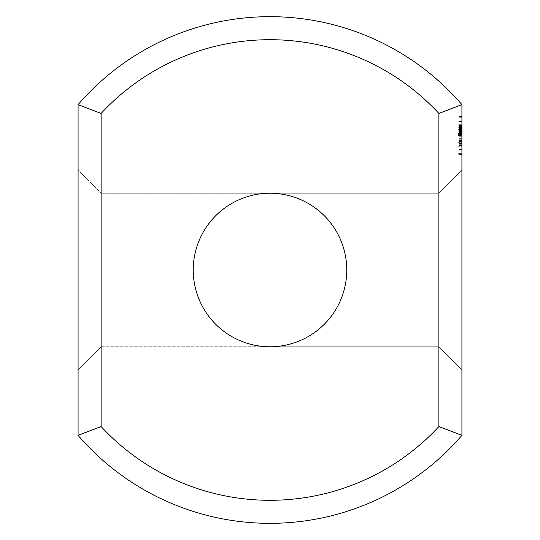 <?xml version="1.0" encoding="UTF-8"?>
<svg xmlns="http://www.w3.org/2000/svg" width="540" height="540" viewBox="0 0 540 540"><rect width="100%" height="100%" fill="white"/><g stroke="black" fill="none" stroke-linecap="round" stroke-linejoin="round"><path stroke-width="0.41" stroke-dasharray="2.7 2.03" d="M78.084 369.799L101.115 346.768L101.115 193.232L101.115 346.768L270 346.768L261.407 346.282L252.916 344.844L244.647 342.461L236.696 339.161L229.156 335.003L222.136 330.021L215.716 324.284L209.979 317.864L204.998 310.844L200.84 303.305L197.539 295.353L195.156 287.084L193.718 278.593L193.232 270L193.718 261.407L195.156 252.916L197.539 244.647L200.84 236.696L204.998 229.156L209.979 222.136L215.716 215.716L222.136 209.979L229.156 204.998L236.696 200.84L244.647 197.539L252.916 195.156L261.407 193.718L270 193.232L261.407 193.718L252.916 195.156L244.647 197.539L236.696 200.84L229.156 204.998L222.136 209.979L215.716 215.716L209.979 222.136L204.998 229.156L200.84 236.696L197.539 244.647L195.156 252.916L193.718 261.407L193.232 270L193.718 278.593L195.156 287.084L197.539 295.353L200.84 303.305L204.998 310.844L209.979 317.864L215.716 324.284L222.136 330.021L229.156 335.003L236.696 339.161L244.647 342.461L252.916 344.844L261.407 346.282L270 346.768L261.407 346.282L252.916 344.844L244.647 342.461L236.696 339.161L229.156 335.003L222.136 330.021L215.716 324.284L209.979 317.864L204.998 310.844L200.84 303.305L197.539 295.353L195.156 287.084L193.718 278.593L193.232 270L193.718 261.407L195.156 252.916L197.539 244.647L200.84 236.696L204.998 229.156L209.979 222.136L215.716 215.716L222.136 209.979L229.156 204.998L236.696 200.84L244.647 197.539L252.916 195.156L261.407 193.718L270 193.232L278.593 193.718L287.084 195.156L295.353 197.539L303.305 200.84L310.844 204.998L317.864 209.979L324.284 215.716L330.021 222.136L335.003 229.156L339.161 236.696L342.461 244.647L344.844 252.916L346.282 261.407L346.768 270L346.282 278.593L344.844 287.084L342.461 295.353L339.161 303.305L335.003 310.844L330.021 317.864L324.284 324.284L317.864 330.021L310.844 335.003L303.305 339.161L295.353 342.461L287.084 344.844L278.593 346.282L270 346.768L278.593 346.282L287.084 344.844L295.353 342.461L303.305 339.161L310.844 335.003L317.864 330.021L324.284 324.284L330.021 317.864L335.003 310.844L339.161 303.305L342.461 295.353L344.844 287.084L346.282 278.593L346.768 270L346.282 278.593L344.844 287.084L342.461 295.353L339.161 303.305L335.003 310.844L330.021 317.864L324.284 324.284L317.864 330.021L310.844 335.003L303.305 339.161L295.353 342.461L287.084 344.844L278.593 346.282L270 346.768L278.593 346.282L287.084 344.844L295.353 342.461L303.305 339.161L310.844 335.003L317.864 330.021L324.284 324.284L330.021 317.864L335.003 310.844L339.161 303.305L342.461 295.353L344.844 287.084L346.282 278.593L346.768 270L346.282 261.407L344.844 252.916L342.461 244.647L339.161 236.696L335.003 229.156L330.021 222.136L324.284 215.716L317.864 209.979L310.844 204.998L303.305 200.84L295.353 197.539L287.084 195.156L278.593 193.718L270 193.232L278.593 193.718L287.084 195.156L295.353 197.539L303.305 200.84L310.844 204.998L317.864 209.979L324.284 215.716L330.021 222.136L335.003 229.156L339.161 236.696L342.461 244.647L344.844 252.916L346.282 261.407L346.768 270L346.282 261.407L344.844 252.916L342.461 244.647L339.161 236.696L335.003 229.156L330.021 222.136L324.284 215.716L317.864 209.979L310.844 204.998L303.305 200.84L295.353 197.539L287.084 195.156L278.593 193.718L270 193.232L261.407 193.718L252.916 195.156L244.647 197.539L236.696 200.84L229.156 204.998L222.136 209.979L215.716 215.716L209.979 222.136L204.998 229.156L200.84 236.696L197.539 244.647L195.156 252.916L193.718 261.407L193.232 270L193.718 278.593L195.156 287.084L197.539 295.353L200.84 303.305L204.998 310.844L209.979 317.864L215.716 324.284L222.136 330.021L229.156 335.003L236.696 339.161L244.647 342.461L252.916 344.844L261.407 346.282L270 346.768A76.768 76.768 0 0 0 336.481 231.62A76.768 76.768 0 0 0 203.519 231.62A76.768 76.768 0 0 0 270 346.768L261.407 346.282L252.916 344.844L244.647 342.461L236.696 339.161L229.156 335.003L222.136 330.021L215.716 324.284L209.979 317.864L204.998 310.844L200.84 303.305L197.539 295.353L195.156 287.084L193.718 278.593L193.232 270L193.718 261.407L195.156 252.916L197.539 244.647L200.84 236.696L204.998 229.156L209.979 222.136L215.716 215.716L222.136 209.979L229.156 204.998L236.696 200.84L244.647 197.539L252.916 195.156L261.407 193.718L270 193.232L261.407 193.718L252.916 195.156L244.647 197.539L236.696 200.84L229.156 204.998L222.136 209.979L215.716 215.716L209.979 222.136L204.998 229.156L200.84 236.696L197.539 244.647L195.156 252.916L193.718 261.407L193.232 270L193.718 261.407L195.156 252.916L197.539 244.647L200.84 236.696L204.998 229.156L209.979 222.136L215.716 215.716L222.136 209.979L229.156 204.998L236.696 200.84L244.647 197.539L252.916 195.156L261.407 193.718L270 193.232L261.407 193.718L252.916 195.156L244.647 197.539L236.696 200.84L229.156 204.998L222.136 209.979L215.716 215.716L209.979 222.136L204.998 229.156L200.84 236.696L197.539 244.647L195.156 252.916L193.718 261.407L193.232 270L193.718 261.407L195.156 252.916L197.539 244.647L200.84 236.696L204.998 229.156L209.979 222.136L215.716 215.716L222.136 209.979L229.156 204.998L236.696 200.84L244.647 197.539L252.916 195.156L261.407 193.718L270 193.232L261.407 193.718L252.916 195.156L244.647 197.539L236.696 200.84L229.156 204.998L222.136 209.979L215.716 215.716L209.979 222.136L204.998 229.156L200.84 236.696L197.539 244.647L195.156 252.916L193.718 261.407L193.232 270L193.718 278.593L195.156 287.084L197.539 295.353L200.84 303.305L204.998 310.844L209.979 317.864L215.716 324.284L222.136 330.021L229.156 335.003L236.696 339.161L244.647 342.461L252.916 344.844L261.407 346.282L270 346.768L261.407 346.282L252.916 344.844L244.647 342.461L236.696 339.161L229.156 335.003L222.136 330.021L215.716 324.284L209.979 317.864L204.998 310.844L200.84 303.305L197.539 295.353L195.156 287.084L193.718 278.593L193.232 270L193.718 278.593L195.156 287.084L197.539 295.353L200.84 303.305L204.998 310.844L209.979 317.864L215.716 324.284L222.136 330.021L229.156 335.003L236.696 339.161L244.647 342.461L252.916 344.844L261.407 346.282L270 346.768L261.407 346.282L252.916 344.844L244.647 342.461L236.696 339.161L229.156 335.003L222.136 330.021L215.716 324.284L209.979 317.864L204.998 310.844L200.84 303.305L197.539 295.353L195.156 287.084L193.718 278.593L193.232 270L193.718 278.593L195.156 287.084L197.539 295.353L200.84 303.305L204.998 310.844L209.979 317.864L215.716 324.284L222.136 330.021L229.156 335.003L236.696 339.161L244.647 342.461L252.916 344.844L261.407 346.282L270 346.768L278.593 346.282L287.084 344.844L295.353 342.461L303.305 339.161L310.844 335.003L317.864 330.021L324.284 324.284L330.021 317.864L335.003 310.844L339.161 303.305L342.461 295.353L344.844 287.084L346.282 278.593L346.768 270L346.282 278.593L344.844 287.084L342.461 295.353L339.161 303.305L335.003 310.844L330.021 317.864L324.284 324.284L317.864 330.021L310.844 335.003L303.305 339.161L295.353 342.461L287.084 344.844L278.593 346.282L270 346.768L278.593 346.282L287.084 344.844L295.353 342.461L303.305 339.161L310.844 335.003L317.864 330.021L324.284 324.284L330.021 317.864L335.003 310.844L339.161 303.305L342.461 295.353L344.844 287.084L346.282 278.593L346.768 270L346.282 261.407L344.844 252.916L342.461 244.647L339.161 236.696L335.003 229.156L330.021 222.136L324.284 215.716L317.864 209.979L310.844 204.998L303.305 200.84L295.353 197.539L287.084 195.156L278.593 193.718L270 193.232L278.593 193.718L287.084 195.156L295.353 197.539L303.305 200.84L310.844 204.998L317.864 209.979L324.284 215.716L330.021 222.136L335.003 229.156L339.161 236.696L342.461 244.647L344.844 252.916L346.282 261.407L346.768 270L346.282 261.407L344.844 252.916L342.461 244.647L339.161 236.696L335.003 229.156L330.021 222.136L324.284 215.716L317.864 209.979L310.844 204.998L303.305 200.84L295.353 197.539L287.084 195.156L278.593 193.718L270 193.232L278.593 193.718L287.084 195.156L295.353 197.539L303.305 200.84L310.844 204.998L317.864 209.979L324.284 215.716L330.021 222.136L335.003 229.156L339.161 236.696L342.461 244.647L344.844 252.916L346.282 261.407L346.768 270L346.282 278.593L344.844 287.084L342.461 295.353L339.161 303.305L335.003 310.844L330.021 317.864L324.284 324.284L317.864 330.021L310.844 335.003L303.305 339.161L295.353 342.461L287.084 344.844L278.593 346.282L270 346.768L278.593 346.282L287.084 344.844L295.353 342.461L303.305 339.161L310.844 335.003L317.864 330.021L324.284 324.284L330.021 317.864L335.003 310.844L339.161 303.305L342.461 295.353L344.844 287.084L346.282 278.593L346.768 270L346.282 278.593L344.844 287.084L342.461 295.353L339.161 303.305L335.003 310.844L330.021 317.864L324.284 324.284L317.864 330.021L310.844 335.003L303.305 339.161L295.353 342.461L287.084 344.844L278.593 346.282L270 346.768L101.115 346.768L101.115 193.232L270 193.232L278.593 193.718L287.084 195.156L295.353 197.539L303.305 200.84L310.844 204.998L317.864 209.979L324.284 215.716L330.021 222.136L335.003 229.156L339.161 236.696L342.461 244.647L344.844 252.916L346.282 261.407L346.768 270L346.282 261.407L344.844 252.916L342.461 244.647L339.161 236.696L335.003 229.156L330.021 222.136L324.284 215.716L317.864 209.979L310.844 204.998L303.305 200.84L295.353 197.539L287.084 195.156L278.593 193.718L270 193.232L101.115 193.232L101.115 346.768L101.115 193.232L101.115 346.768L101.115 193.232L101.115 346.768L101.115 193.232L101.115 346.768L78.084 369.799L78.084 170.201L101.115 193.232L78.084 170.201L78.084 369.799L78.084 170.201L78.084 369.799L78.084 170.201L78.084 369.799L78.084 170.201L78.084 369.799L78.084 170.201L78.084 369.799L101.115 346.768L78.084 369.799L101.115 346.768L438.885 346.768L438.885 193.232L438.885 346.768L438.885 193.232L438.885 346.768L438.885 193.232L438.885 346.768L438.885 193.232L438.885 346.768L438.885 193.232L438.885 346.768L270 346.768L438.885 346.768L461.916 369.799L461.916 170.201L461.916 369.799L461.916 170.201L461.916 369.799L461.916 170.201L461.916 369.799L461.916 170.201L461.916 369.799L461.916 170.201L461.916 369.799L438.885 346.768L461.916 369.799M461.916 435.362L461.916 104.639A253.328 253.328 0 0 0 78.084 104.639L78.084 435.362A253.328 253.328 0 0 0 461.916 435.362L438.885 426.573A230.297 230.297 0 0 1 101.115 426.573L78.084 435.362M78.084 104.639L101.115 113.427L101.115 426.573M461.916 126.016L461.916 134.75L461.916 124.909L461.916 134.75L461.916 126.016L458.075 126.016L458.075 124.909L458.075 134.75L458.075 124.909L458.075 134.75L458.075 126.016L461.916 126.016M461.916 129.722L461.916 134.75L461.916 128.561L461.916 129.722L458.075 129.722L458.075 128.561L458.075 133.522L458.075 124.72L458.075 136.701L458.075 121.777L458.075 136.701L458.075 124.909L458.075 134.555L458.075 124.909L458.075 134.555L458.075 126.677L458.075 134.555L458.075 129.607L461.916 129.722L458.075 129.722L461.916 129.722L461.916 126.063L461.916 132.671L461.916 125.8L458.075 125.8L461.916 125.8L461.916 133.421L461.916 124.909L461.916 134.555L461.916 124.909L461.916 134.555L461.916 133.421L458.075 133.421L458.075 132.658L458.075 133.67L461.916 133.421L458.075 133.421L461.916 133.421L458.075 133.421L461.916 133.421L461.916 129.728L461.916 136.701L461.916 122.904L461.916 136.701L461.916 124.72L461.916 135.567L461.916 124.997L461.916 130.862L458.075 130.862L461.916 130.842L461.916 133.454L458.075 133.454L461.916 133.454L461.916 129.607L458.075 129.749M461.916 128.925L461.916 126.961L461.916 128.925L458.075 128.925M461.916 121.777L461.916 122.904L461.916 121.777L458.075 121.777L461.916 121.777M461.916 133.13L461.916 146.05L461.916 124.997L461.916 146.05L461.916 124.997L461.916 146.05L461.916 133.13L458.075 133.13L458.075 145.476L461.916 145.476M461.916 145.442L458.075 145.442L458.075 146.03L461.916 146.03L458.075 146.05L461.916 146.05L458.075 146.05L461.916 146.05L461.916 124.997L461.916 146.05L458.075 146.05L458.075 124.72L458.075 145.476M461.916 153.333L461.916 149.519L461.916 154.575L461.916 153.333L458.075 153.333L458.075 116.492L458.075 154.575L458.075 153.333L461.916 153.333M461.916 146.306L461.916 149.519L461.916 143.856L461.916 146.306L458.075 146.306L461.916 146.306M461.916 142.31L461.916 138.969L461.916 142.31L458.075 142.31L461.916 142.31M461.916 135.533L461.916 144.943L461.916 132.104L461.916 135.533L458.075 135.533L458.075 126.131L458.075 139.198L458.075 135.533L461.916 135.533L458.075 135.533L461.916 135.533L458.075 135.533L461.916 135.533L461.916 131.875L458.075 131.875L461.916 131.875L461.916 128.885L458.075 128.885L461.916 128.885L461.916 126.866L458.075 126.866L461.916 126.866L461.916 126.131L458.075 126.131L461.916 126.131L458.075 126.131L461.916 126.131L458.075 126.131L461.916 126.131L458.075 126.131L461.916 126.131L461.916 135.533L458.075 135.533M461.916 128.756L461.916 132.104L461.916 127.217L461.916 128.756L458.075 128.756M461.916 124.76L461.916 121.554L461.916 124.76L458.075 124.76L461.916 124.76M461.916 117.74L461.916 121.554L461.916 116.802L461.916 117.74L458.075 117.74L461.916 117.74M461.916 116.492L458.075 116.492M461.916 104.639L438.885 113.427A230.297 230.297 0 0 0 101.115 113.427M438.885 113.427L438.885 426.573M461.916 170.201L438.885 193.232L461.916 170.201L438.885 193.232L270 193.232L438.885 193.232L461.916 170.201L438.885 193.232L101.115 193.232L78.084 170.201M461.916 124.909L458.075 124.909L461.916 124.916M461.916 134.75L458.075 134.75L461.916 134.75M461.916 134.15L458.075 134.15L461.916 134.15M461.916 132.786L458.075 132.786L461.916 132.786M461.916 133.643L458.075 133.643L461.916 133.643M461.916 126.266L458.075 126.266L461.916 126.272M461.916 128.561L458.075 128.561L461.916 128.561M461.916 124.72L458.075 124.72L461.916 124.72M461.916 134.555L458.075 134.561L461.916 134.555M461.916 129.553L458.075 129.553L461.916 129.553M461.916 130.687L458.075 130.687L461.916 130.687M461.916 130.626L458.075 130.626L461.916 130.626M461.916 132.57L458.075 132.57L461.916 132.57M461.916 134.075L458.075 134.075L461.916 134.075M461.916 125.827L458.075 125.827L461.916 125.827M461.916 127.096L458.075 127.096L461.916 127.096M461.916 125.489L458.075 125.489L461.916 125.489M461.916 126.677L458.075 126.677M461.916 133.542L458.075 133.542M461.916 128.317L458.075 128.317L461.916 128.317M461.916 126.961L458.075 126.961L461.916 126.961M461.916 125.604L458.075 125.604L461.916 125.604M461.916 124.997L458.075 124.997L458.075 146.05L458.075 124.997L461.916 124.997L458.075 124.997M461.916 128.507L458.075 128.507L461.916 128.513M461.916 136.701L458.075 136.701M461.916 135.567L458.075 135.567L461.916 135.567M461.916 129.769L458.075 129.769M461.916 128.635L458.075 128.635L461.916 128.635M461.916 124.079L458.075 124.079L461.916 124.079M461.916 122.904L458.075 122.904L461.916 122.904M461.916 134.177L458.075 134.177M461.916 132.597L458.075 132.597M461.916 134.129L458.075 134.129M461.916 133.994L458.075 133.994L461.916 133.974M461.916 144.882L458.075 144.882L461.916 144.882M461.916 126.151L458.075 126.151L461.916 126.158M461.916 127.298L458.075 127.298L458.075 134.399L458.075 127.298L461.916 127.298L458.075 127.298L461.916 127.298L458.075 127.298L461.916 127.298L458.075 127.298L461.916 127.298L461.916 134.399L458.075 134.399L461.916 134.399L461.916 130.97L458.075 130.97L461.916 130.97L461.916 134.399L458.075 134.399L461.916 134.399L461.916 127.298M461.916 134.365L458.075 134.345L461.916 134.365M461.916 143.714L458.075 143.714L461.916 143.694M461.916 144.828L458.075 144.828L461.916 144.828M461.916 126.218L458.075 126.218L461.916 126.218M458.075 145.442L458.075 133.13M461.916 140.582L458.075 140.582M461.916 130.289L458.075 130.262M461.916 129.674L458.075 129.674M461.916 130.241L458.075 130.241M461.916 140.623L458.075 140.623M461.916 146.05L458.075 146.05M461.916 143.141L458.075 143.141M461.916 137.018L458.075 137.018M461.916 132.347L458.075 132.347M461.916 129.141L458.075 129.114M461.916 129.478L458.075 129.478M461.916 129.053L458.075 129.053M461.916 127.454L458.075 127.433M461.916 127.791L458.075 127.791M461.916 138.672L458.075 138.672M461.916 141.845L458.075 141.845M461.916 141.514L458.075 141.514M461.916 141.946L458.075 141.946M461.916 143.532L458.075 143.532M461.916 149.519L458.075 149.519L461.916 149.519M461.916 143.856L458.075 143.856L461.916 143.856M461.916 138.969L458.075 138.969L461.916 138.969M461.916 132.104L458.075 132.097L461.916 132.104M461.916 127.217L458.075 127.217L461.916 127.197M461.916 121.554L458.075 121.554L461.916 121.554M461.916 116.802L458.075 116.802L461.916 116.802M461.916 154.278L458.075 154.278M461.916 154.575L458.075 154.575M461.916 154.251L458.075 154.251M458.075 144.943L458.075 139.198L458.075 144.943L461.916 144.943M461.916 133.67L458.075 133.67L461.916 133.67L461.916 132.658L461.916 133.67M461.916 144.2L458.075 144.2L461.916 144.2M461.916 142.182L458.075 142.182L461.916 142.182M461.916 139.198L458.075 139.198L461.916 139.198M461.916 129.377L458.075 129.377L461.916 129.377M461.916 130.167L458.075 130.167L461.916 130.167M461.916 131.072L458.075 131.072L461.916 131.072M461.916 134.035L458.075 134.035L461.916 134.035M461.916 133.434L458.075 133.434L461.916 133.434M461.916 133.218L458.075 133.218L461.916 133.211M461.916 132.044L458.075 132.044L461.916 132.044M461.916 130.511L458.075 130.511L461.916 130.511M461.916 128.594L458.075 128.594L461.916 128.594M461.916 133.502L458.075 133.502L461.916 133.522M461.916 125.948L458.075 125.948L461.916 125.948M461.916 125.935L458.075 125.935L461.916 125.935M461.916 129.276L458.075 129.276L461.916 129.276M461.916 127.656L458.075 127.656L461.916 127.656M461.916 130.14L458.075 130.14L461.916 130.14M461.916 130.41L458.075 130.41L461.916 130.41M461.916 131.153L458.075 131.153L461.916 131.153M461.916 133.34L458.075 133.34L461.916 133.34M461.916 131.983L458.075 131.983L461.916 131.983M461.916 129.33L458.075 129.33L461.916 129.33M461.916 128.898L458.075 128.898L461.916 128.898M461.916 128.425L458.075 128.425L461.916 128.425M461.916 127.474L458.075 127.474L461.916 127.474M461.916 124.956L458.075 124.956L461.916 124.956M461.916 126.536L458.075 126.536L461.916 126.536M461.916 133.036L458.075 133.036M461.916 131.639L458.075 131.639L461.916 131.612M461.916 133.954L458.075 133.954M461.916 134.413L458.075 134.413M461.916 129.506L458.075 129.506M461.916 130.451L458.075 130.451M461.916 126.812L458.075 126.812L461.916 126.812M461.916 128.041L458.075 128.041L461.916 128.041M461.916 126.05L458.075 126.05L461.916 126.063M461.916 126.833L458.075 126.833L461.916 126.833M461.916 131.416L458.075 131.416L461.916 131.416M461.916 132.658L458.075 132.658L461.916 132.671M461.916 133.421L458.075 133.421L461.916 133.421M461.916 131.443L458.075 131.443L461.916 131.443M461.916 132.476L458.075 132.476M461.916 130.194L458.075 130.194M461.916 133.367L458.075 133.367M461.916 133.076L458.075 133.076M270 193.232L438.885 193.232L270 193.232M438.885 346.768L270 346.768L438.885 346.768"/><path stroke-width="0.81" d="M438.885 426.573L461.916 435.362A253.328 253.328 0 0 1 78.084 435.362L78.084 104.639L101.115 113.427A230.297 230.297 0 0 1 438.885 113.427L438.885 426.573A230.297 230.297 0 0 1 101.115 426.573L101.115 113.427M78.084 435.362L101.115 426.573M78.084 104.639A253.328 253.328 0 0 1 461.916 104.639L438.885 113.427M461.916 435.362L461.916 104.639M270 193.232A76.768 76.768 0 0 1 336.481 308.381A76.768 76.768 0 0 1 203.519 308.381A76.768 76.768 0 0 1 270 193.232"/></g></svg>
